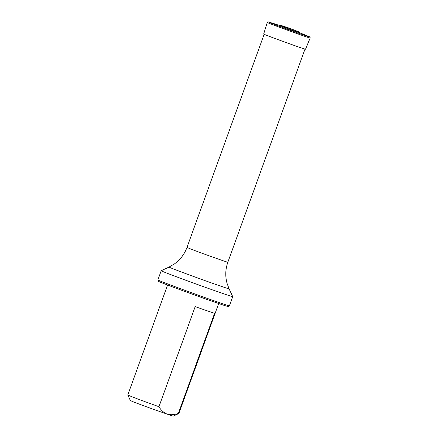 <?xml version="1.0" encoding="UTF-8"?>
<svg xmlns="http://www.w3.org/2000/svg" width="438" height="438" viewBox="0 0 438 438"><rect width="100%" height="100%" fill="white"/><g stroke="black" fill="none" stroke-linecap="round" stroke-linejoin="round"><path stroke-width="0.66" d="M158.95 406.721C161.058 410.28 163.801 412.755 167.174 414.14C170.705 415.115 174.434 414.868 178.354 413.39L214.598 313.269A27.167 0.427 -160.1 0 1 207.815 311.04A27.167 0.427 -160.1 0 1 195.195 306.6L158.95 406.721A27.167 0.427 19.9 0 1 127.787 395.005A27.167 0.427 19.9 0 0 127.787 395.005L130.393 400.567A22.82 0.356 19.9 0 0 143.834 405.78A22.82 0.356 19.9 0 0 167.174 414.14A22.82 0.356 19.9 0 0 173.3 416.1L178.868 413.494A27.167 0.427 19.9 0 0 178.874 413.488L218.677 303.523M178.354 413.39A27.167 0.427 19.9 0 0 178.868 413.494M229.392 305.834L228.001 306.485A36.945 0.58 -160.1 0 1 193.07 294.451A36.945 0.58 -160.1 0 1 158.529 281.338L157.877 279.948A38.035 0.597 19.9 0 0 157.877 279.948A38.035 0.597 19.9 0 0 193.437 293.444A38.035 0.597 19.9 0 0 229.392 305.834A38.035 0.597 19.9 0 0 229.403 305.828L232.731 296.635A38.035 0.597 19.9 0 0 232.726 296.625L229.058 288.795A31.919 0.504 -160.1 0 1 220.484 286.069A31.919 0.504 -160.1 0 1 187.404 274.215A31.919 0.504 -160.1 0 1 169.041 267.065L161.211 270.733A38.035 0.597 19.9 0 0 161.206 270.744A38.035 0.597 19.9 0 0 183.352 279.345A38.035 0.597 19.9 0 0 222.509 293.372A38.035 0.597 19.9 0 0 232.731 296.635M289.989 28.459L298.93 31.875L299.647 32.762L293.329 30.649L278.699 25.18L279.816 24.961L288.872 28.059M298.93 31.875L279.816 24.961M264.125 34.312L186.982 247.421A21.736 0.339 19.9 0 0 199.635 252.343A21.736 0.339 19.9 0 0 222.011 260.358A21.736 0.339 19.9 0 0 227.853 262.22L304.996 49.105M269.939 36.6A22.256 0.35 -160.1 0 1 263.66 34.06L267.257 22.497A22.814 0.356 -160.1 0 0 273.69 25.097A22.814 0.356 -160.1 0 0 296.953 33.595A22.814 0.356 -160.1 0 0 310.159 38.029L305.516 49.215A22.256 0.35 -160.1 0 1 292.633 44.89A22.256 0.35 -160.1 0 1 269.939 36.6M278.754 25.169L269.666 22.305A22.015 0.345 19.9 0 0 274.517 24.451A22.015 0.345 19.9 0 0 300.249 33.814A22.015 0.345 19.9 0 0 308.429 36.338L308.664 36.431M127.781 394.994L167.59 285.029M157.877 279.937L161.206 270.744M229.058 288.795L226.994 283.162C225.127 276.093 225.411 269.113 227.853 262.22M186.982 247.421C184.442 254.281 180.193 259.827 174.236 264.065L169.041 267.065M299.614 32.719L308.429 36.338C311.155 37.416 309.754 37.142 310.159 38.029M267.257 22.497C268.133 22.075 266.879 21.391 269.666 22.305L269.425 22.229"/></g></svg>

